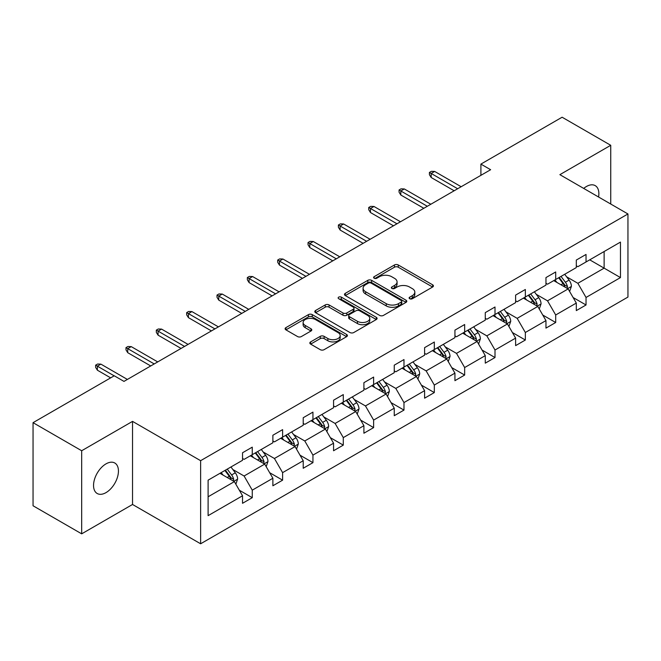 <?xml version="1.0" encoding="UTF-8"?>
<svg xmlns="http://www.w3.org/2000/svg" width="661" height="661" viewBox="0 0 661 661"><rect width="100%" height="100%" fill="white"/><g stroke="black" fill="none" stroke-linecap="round" stroke-linejoin="round"><path stroke-width="0.99" d="M409.671 298.722A1.892 1.091 0 0 0 412.34 298.722L432.633 287.014A2.702 1.562 0 0 0 433.418 285.907A2.702 1.562 0 0 0 432.633 284.808L398.261 264.97A2.702 1.562 0 0 0 394.443 264.97L374.159 276.678A1.892 1.091 0 0 0 373.605 277.446A1.892 1.091 0 0 0 374.159 278.223A1.892 1.091 0 0 0 376.828 278.223L379.455 276.703A8.643 4.991 0 0 1 391.676 276.703L394.543 278.355A8.643 4.991 0 0 1 397.071 281.883A8.643 4.991 0 0 1 394.543 285.412L391.915 286.932A1.892 1.091 0 0 0 391.362 287.7A1.892 1.091 0 0 0 391.915 288.469A1.892 1.091 0 0 0 394.584 288.469L397.211 286.957A8.643 4.991 0 0 1 409.432 286.957L412.299 288.609A8.643 4.991 0 0 1 414.827 292.137A8.643 4.991 0 0 1 412.299 295.665L409.671 297.177A1.892 1.091 0 0 0 409.118 297.954A1.892 1.091 0 0 0 409.671 298.722L409.671 297.177M105.991 492.627A17.607 10.163 120 0 0 117.493 477.118A17.607 10.163 120 0 0 114.791 463.006A17.607 10.163 120 0 0 105.991 463.882A17.607 10.163 120 0 0 94.49 479.399A17.607 10.163 120 0 0 97.192 493.503A17.607 10.163 120 0 0 105.991 492.627M598.569 197.003A17.607 10.163 120 0 0 595.222 185.634A17.607 10.163 120 0 0 586.423 186.509A17.607 10.163 120 0 0 583.704 188.418M310.629 341.902A2.702 1.562 0 0 0 309.835 343.009A2.702 1.562 0 0 0 310.629 344.108L320.271 349.677A2.702 1.562 0 0 0 324.088 349.677L346.62 336.672A2.702 1.562 0 0 0 347.413 335.565A2.702 1.562 0 0 0 346.62 334.466L312.256 314.628A2.702 1.562 0 0 0 308.431 314.628L285.907 327.633A2.702 1.562 0 0 0 285.114 328.732A2.702 1.562 0 0 0 285.907 329.839L297.549 336.556A2.702 1.562 0 0 0 301.366 336.556L311.009 330.996A2.702 1.562 0 0 0 311.802 329.889A2.702 1.562 0 0 0 311.009 328.79L305.233 325.452A7.221 4.173 0 0 1 303.118 322.502A7.221 4.173 0 0 1 307.58 318.652A7.221 4.173 0 0 1 315.454 319.56L338.077 332.615A7.221 4.173 0 0 1 340.192 335.565A7.221 4.173 0 0 1 335.73 339.424A7.221 4.173 0 0 1 327.864 338.515L324.088 336.342A2.702 1.562 0 0 0 320.271 336.342L310.629 341.902L310.629 344.108M132.539 421.379L81.675 450.744L33.05 422.668L33.05 505.772L81.675 533.84L132.539 504.475L200.622 543.78L200.622 460.684L132.539 421.379L132.539 504.475M610.739 204.026L610.739 145.296L559.875 174.661L627.95 213.966L200.622 460.684M610.739 145.296L562.106 117.22L480.902 164.102L480.902 175.33M33.05 422.668L114.254 375.787L123.979 381.397L490.627 169.72L480.902 164.102M379.645 315.396A2.702 1.562 0 0 0 383.463 315.396L405.994 302.391A2.702 1.562 0 0 0 406.788 301.284A2.702 1.562 0 0 0 405.994 300.185L371.631 280.347A2.702 1.562 0 0 0 367.813 280.347L345.282 293.352A2.702 1.562 0 0 0 344.488 294.451A2.702 1.562 0 0 0 345.282 295.558L379.645 315.396M339.448 299.136A1.892 1.091 0 0 1 341.365 299.4L341.365 297.153L376.307 317.321A2.702 1.562 0 0 1 377.101 318.428A2.702 1.562 0 0 1 376.307 319.527L353.775 332.533A2.702 1.562 0 0 1 349.958 332.533L315.594 312.694L315.594 310.488A2.702 1.562 0 0 0 314.801 311.595A2.702 1.562 0 0 0 315.594 312.694M315.594 310.488L325.237 304.928A2.702 1.562 0 0 1 329.054 304.928L342.993 312.967A2.702 1.562 0 0 0 346.81 312.967L353.205 309.282A2.702 1.562 0 0 0 353.999 308.175A2.702 1.562 0 0 0 353.205 307.076L338.696 298.698A1.892 1.091 0 0 1 338.143 297.921A1.892 1.091 0 0 1 339.308 296.913A1.892 1.091 0 0 1 341.365 297.153M81.675 450.744L81.675 533.84M208.108 480.167L242.537 460.287L242.537 452.76L252.262 447.15L252.262 454.669L272.877 442.771L272.877 435.244L282.602 429.633L282.602 437.152L303.217 425.254L303.217 417.727L312.942 412.109L312.942 419.636L333.565 407.73L333.565 400.211L343.29 394.592L343.29 402.119L363.905 390.213L363.905 382.686L373.63 377.076L373.63 384.603L394.253 372.697L394.253 365.169L403.978 359.559L403.978 367.078L424.593 355.18L424.593 347.653L434.318 342.034L434.318 349.562L454.933 337.655L454.933 330.136L464.658 324.518L464.658 332.045L485.281 320.139L485.281 312.62L495.006 307.001L495.006 314.529L515.621 302.622L515.621 295.095L525.346 289.485L525.346 297.004L545.961 285.106L545.961 277.579L555.694 271.968L555.694 279.487L576.309 267.581L576.309 260.062L586.034 254.444L586.034 261.971L620.464 242.091L620.464 277.579L586.034 297.458L586.034 304.977L576.309 310.596L576.309 303.069L555.694 314.975L555.694 322.502L545.961 328.112L545.961 320.593L525.346 332.491L525.346 340.018L515.621 345.629L515.621 338.11L495.006 350.016L495.006 357.535L485.281 363.153L485.281 355.626L464.658 367.533L464.658 375.051L454.933 380.67L454.933 373.143L434.318 385.049L434.318 392.576L424.593 398.186L424.593 390.668L403.978 402.566L403.978 410.093L394.253 415.703L394.253 408.184L373.63 420.082L373.63 427.609L363.905 433.228L363.905 425.701L343.29 437.607L343.29 445.126L333.565 450.744L333.565 443.217L312.942 455.123L312.942 462.65L303.217 468.261L303.217 460.734L282.602 472.64L282.602 480.167L272.877 485.777L272.877 478.258L252.262 490.156L252.262 497.683L242.537 503.302L242.537 495.775L208.108 515.654L208.108 480.167M200.622 543.78L627.95 297.062L627.95 213.966M250.312 455.793L264.706 464.105L244.091 476.011L232.829 469.508M244.091 476.011L252.262 490.156M264.706 464.105L272.877 478.258M242.537 458.494L244.091 459.387L252.262 454.669M280.661 438.276L295.054 446.588L274.431 458.494L263.177 451.992M274.431 458.494L282.602 472.64M295.054 446.588L303.217 460.734M272.877 440.97L274.431 441.87L282.602 437.152M311 420.76L325.394 429.072L304.779 440.97L293.517 434.475M304.779 440.97L312.942 455.123M325.394 429.072L333.565 443.217M303.217 423.453L304.779 424.354L312.942 419.636M341.34 403.243L355.734 411.547L335.119 423.453L323.865 416.959M335.119 423.453L343.29 437.607M355.734 411.547L363.905 425.701M333.565 405.937L335.119 406.837L343.29 402.119M371.689 385.718L386.082 394.03L365.459 405.937L354.205 399.434M365.459 405.937L373.63 420.082M386.082 394.03L394.253 408.184M363.905 388.42L365.459 389.312L373.63 384.603M402.028 368.202L416.422 376.514L395.807 388.42L384.545 381.918M395.807 388.42L403.978 402.566M416.422 376.514L424.593 390.668M394.253 370.895L395.807 371.796L403.978 367.078M432.377 350.685L446.77 358.997L426.147 370.895L414.893 364.401M426.147 370.895L434.318 385.049M446.77 358.997L454.933 373.143M424.593 353.379L426.147 354.279L434.318 349.562M462.717 333.169L477.11 341.481L456.495 353.379L445.233 346.885M456.495 353.379L464.658 367.533M477.11 341.481L485.281 355.626M454.933 335.862L456.495 336.763L464.658 332.045M493.056 315.652L507.45 323.956L486.835 335.862L475.573 329.36M486.835 335.862L495.006 350.016M507.45 323.956L515.621 338.11M485.281 318.346L486.835 319.238L495.006 314.529M523.405 298.128L537.798 306.44L517.175 318.346L505.921 311.843M517.175 318.346L525.346 332.491M537.798 306.44L545.961 320.593M515.621 300.821L517.175 301.722L525.346 297.004M553.744 280.611L568.138 288.923L547.523 300.829L536.261 294.327M547.523 300.829L555.694 314.975M568.138 288.923L576.309 303.069M545.961 283.305L547.523 284.205L555.694 279.487M589.728 259.839L604.121 268.143L577.863 283.305L566.609 276.81M577.863 283.305L586.034 297.458M620.464 277.579L604.121 268.143L604.121 251.527L620.464 242.091M576.309 265.788L577.863 266.689L586.034 261.971M208.108 496.783L234.366 481.621L219.973 473.317M234.366 481.621L242.537 495.775M573.095 297.516L586.034 304.977M542.755 315.033L555.694 322.502M512.415 332.549L525.346 340.018M482.067 350.066L495.006 357.535M451.727 367.59L464.658 375.051M421.388 385.107L434.318 392.576M391.039 402.623L403.978 410.093M360.699 420.14L373.63 427.609M330.351 437.656L343.29 445.126M300.011 455.181L312.942 462.65M269.671 472.698L282.602 480.167M239.323 490.214L252.262 497.683M410.423 298.987L412.299 297.913A8.643 4.991 0 0 0 414.827 294.385L414.827 292.137M397.071 281.883L397.071 284.131A8.643 4.991 0 0 1 394.543 287.659L392.667 288.741M432.591 287.031L398.261 267.209A2.702 1.562 0 0 0 394.443 267.209L374.911 278.488M405.994 300.185L405.994 302.391L371.631 282.586A2.702 1.562 0 0 0 367.813 282.586L345.315 295.574M401.219 302.06A1.892 1.091 0 0 0 401.772 301.284A1.892 1.091 0 0 0 401.219 300.515L371.061 283.098A1.892 1.091 0 0 0 368.384 283.098L365.616 284.701A8.643 4.991 0 0 0 363.087 288.221A8.643 4.991 0 0 0 365.616 291.749L386.239 303.655A8.643 4.991 0 0 0 398.451 303.655L401.219 302.06L401.219 304.308A1.892 1.091 0 0 0 401.772 303.531L401.772 301.284M363.087 288.221L363.087 290.468A8.643 4.991 0 0 0 365.616 293.996L365.616 291.749M401.219 304.308L398.451 305.903A8.643 4.991 0 0 1 386.239 305.903L365.616 293.996M315.627 312.719L325.237 307.167L325.237 304.928M353.999 308.175L353.999 310.422A2.702 1.562 0 0 1 353.205 311.521L346.81 315.214A2.702 1.562 0 0 1 342.993 315.214L329.054 307.167A2.702 1.562 0 0 0 325.237 307.167M341.365 299.4L376.274 319.552M357.452 321.32A7.221 4.173 0 0 0 365.326 322.221A7.221 4.173 0 0 0 369.78 318.371A7.221 4.173 0 0 0 367.665 315.421L359.7 310.819A2.702 1.562 0 0 0 355.874 310.819L349.479 314.512A2.702 1.562 0 0 0 348.694 315.619A2.702 1.562 0 0 0 349.479 316.718L357.452 321.32L357.452 323.568A7.221 4.173 0 0 0 365.326 324.468A7.221 4.173 0 0 0 369.78 320.618L369.78 318.371M348.694 315.619L348.694 317.858A2.702 1.562 0 0 0 349.479 318.966L349.479 316.718M357.452 323.568L349.479 318.966M340.192 335.565L340.192 337.812A7.221 4.173 0 0 1 335.73 341.663A7.221 4.173 0 0 1 327.864 340.762L324.088 338.589A2.702 1.562 0 0 0 320.271 338.589L310.662 344.133M303.118 322.502L303.118 324.749A7.221 4.173 0 0 0 305.233 327.699L305.233 325.452M310.976 331.012L305.233 327.699M346.579 336.689L312.256 316.867A2.702 1.562 0 0 0 308.431 316.867L285.94 329.856L285.907 327.633M569.617 291.484L571.41 286.312A7.288 4.206 -120 0 0 569.08 280.107L564.709 274.282M556.884 282.421L554.984 279.892M567.064 288.303L567.468 286.626A7.288 4.206 -120 0 0 565.386 282.239L561.015 276.414M559.189 277.471L563.998 283.883A3.71 2.14 60 0 1 564.676 285.015L567.468 286.626M558.685 277.76L563.048 283.594A7.288 4.206 60 0 1 564.866 287.031M457.66 188.749L431.17 173.455L431.17 177.503L429.419 174.694L429.419 172.447L431.17 173.455L434.665 171.439L461.163 186.733M431.17 177.503L454.157 190.773M429.419 172.447L431.36 171.323L434.665 171.439M539.277 309.001L541.062 303.837A7.288 4.206 -120 0 0 538.74 297.624L534.369 291.798M526.536 299.937L524.644 297.417M536.724 305.82L537.129 304.143A7.288 4.206 -120 0 0 535.038 299.764L530.676 293.93M528.85 294.988L533.65 301.399A3.71 2.14 60 0 1 534.328 302.531L537.129 304.143M528.337 295.277L532.708 301.11A7.288 4.206 60 0 1 534.526 304.547M508.929 326.517L510.722 321.353A7.288 4.206 -120 0 0 508.392 315.148L504.029 309.315M496.196 317.462L494.304 314.933M506.376 323.336L506.78 321.667A7.288 4.206 -120 0 0 504.698 317.28L500.327 311.447M498.501 312.504L503.31 318.916A3.71 2.14 60 0 1 503.988 320.048L506.78 321.667M497.997 312.802L502.36 318.627A7.288 4.206 60 0 1 504.178 322.072M427.312 206.273L400.822 190.979L400.822 195.02L399.07 192.211L399.07 189.963L400.822 190.979L404.325 188.955L430.815 204.249M400.822 195.02L423.817 208.289M399.07 189.963L401.02 188.839L404.325 188.955M396.972 223.79L370.482 208.496L370.482 212.536L368.731 209.727L368.731 207.48L370.482 208.496L373.986 206.472L400.475 221.766M370.482 212.536L393.469 225.814M368.731 207.48L370.672 206.364L373.986 206.472M478.589 344.034L480.373 338.87A7.288 4.206 -120 0 0 478.052 332.665L473.681 326.831M465.848 334.978L463.956 332.45M476.036 340.853L476.441 339.184A7.288 4.206 -120 0 0 474.358 334.796L469.988 328.971M468.162 330.021L472.97 336.441A3.71 2.14 60 0 1 473.64 337.564L476.441 339.184M467.658 330.318L472.02 336.143A7.288 4.206 60 0 1 473.838 339.589M366.632 241.306L340.134 226.012L340.134 230.053L338.391 227.244L338.391 225.004L340.134 226.012L343.637 223.988L370.127 239.282M340.134 230.053L363.129 243.331M338.391 225.004L340.332 223.881L343.637 223.988M448.249 361.559L450.034 356.386A7.288 4.206 -120 0 0 447.704 350.181L443.341 344.356M435.508 352.495L433.616 349.966M445.688 358.378L446.101 356.7A7.288 4.206 -120 0 0 444.01 352.313L439.648 346.488M437.822 347.537L442.622 353.957A3.71 2.14 60 0 1 443.3 355.081L446.101 356.7M437.309 347.835L441.68 353.668A7.288 4.206 60 0 1 443.498 357.105M336.284 258.823L309.794 243.529L309.794 247.578L308.043 244.768L308.043 242.521L309.794 243.529L313.297 241.513L339.787 256.807M309.794 247.578L332.789 260.847M308.043 242.521L309.992 241.397L313.297 241.513M417.901 379.075L419.694 373.911A7.288 4.206 -120 0 0 417.364 367.698L413.001 361.873M405.168 370.011L403.268 367.483M415.348 375.894L415.752 374.217A7.288 4.206 -120 0 0 413.67 369.838L409.299 364.004M407.473 365.062L412.282 371.474A3.71 2.14 60 0 1 412.96 372.606L415.752 374.217M406.969 365.351L411.332 371.185A7.288 4.206 60 0 1 413.15 374.622M305.944 276.348L279.454 261.045L279.454 265.094L277.703 262.285L277.703 260.037L279.454 261.045L282.949 259.029L309.447 274.323M279.454 265.094L302.441 278.364M277.703 260.037L279.644 258.914L282.949 259.029M387.561 396.592L389.346 391.428A7.288 4.206 -120 0 0 387.024 385.223L382.653 379.389M374.82 387.536L372.928 385.008M385.008 393.411L385.413 391.742A7.288 4.206 -120 0 0 383.322 387.354L378.96 381.521M377.134 382.579L381.942 388.99A3.71 2.14 60 0 1 382.612 390.122L385.413 391.742M376.621 382.868L380.992 388.701A7.288 4.206 60 0 1 382.81 392.147M275.604 293.864L249.106 278.57L249.106 282.611L247.354 279.801L247.354 277.554L249.106 278.57L252.609 276.546L279.099 291.84M249.106 282.611L272.101 295.88M247.354 277.554L249.304 276.43L252.609 276.546M357.213 414.108L359.006 408.944A7.288 4.206 -120 0 0 356.676 402.739L352.313 396.906M344.48 405.053L342.588 402.524M354.66 410.927L355.073 409.258A7.288 4.206 -120 0 0 352.982 404.871L348.611 399.046M346.785 400.095L351.594 406.515A3.71 2.14 60 0 1 352.272 407.639L355.073 409.258M346.281 400.392L350.652 406.218A7.288 4.206 60 0 1 352.462 409.663M245.256 311.381L218.766 296.087L218.766 300.127L217.015 297.318L217.015 295.079L218.766 296.087L222.27 294.062L248.759 309.356M218.766 300.127L241.752 313.405M217.015 295.079L218.956 293.955L222.27 294.062M326.873 431.633L328.657 426.461A7.288 4.206 -120 0 0 326.336 420.256L321.965 414.43M314.132 422.569L312.24 420.041M324.32 428.452L324.725 426.775A7.288 4.206 -120 0 0 322.642 422.387L318.272 416.562M316.445 417.612L321.254 424.032A3.71 2.14 60 0 1 321.924 425.155L324.725 426.775M315.941 417.909L320.304 423.734A7.288 4.206 60 0 1 322.122 427.18M214.916 328.897L188.426 313.603L188.426 317.644L186.675 314.843L186.675 312.595L188.426 313.603L191.921 311.587L218.419 326.881M188.426 317.644L211.413 330.921M186.675 312.595L188.616 311.471L191.921 311.587M296.533 449.15L298.318 443.985A7.288 4.206 -120 0 0 295.996 437.772L291.625 431.947M283.792 440.086L281.9 437.557M293.971 445.968L294.385 444.291A7.288 4.206 -120 0 0 292.294 439.912L287.932 434.079M286.106 435.136L290.906 441.548A3.71 2.14 60 0 1 291.584 442.68L294.385 444.291M285.593 435.425L289.964 441.259A7.288 4.206 60 0 1 291.782 444.696M184.568 346.422L158.078 331.12L158.078 335.168L156.327 332.359L156.327 330.112L158.078 331.12L161.581 329.104L188.071 344.398M158.078 335.168L181.073 348.438M156.327 330.112L158.276 328.988L161.581 329.104M266.185 466.666L267.978 461.502A7.288 4.206 -120 0 0 265.648 455.297L261.285 449.463M253.452 457.61L251.56 455.082M263.632 463.485L264.036 461.808A7.288 4.206 -120 0 0 261.954 457.429L257.583 451.595M255.757 452.653L260.566 459.065A3.71 2.14 60 0 1 261.244 460.196L264.036 461.808M255.253 452.942L259.616 458.775A7.288 4.206 60 0 1 261.434 462.221M154.228 363.938L127.738 348.644L127.738 352.685L125.987 349.876L125.987 347.628L127.738 348.644L131.233 346.62L157.731 361.914M127.738 352.685L150.725 365.954M125.987 347.628L127.928 346.504L131.233 346.62M235.845 484.183L237.63 479.018A7.288 4.206 -120 0 0 235.308 472.813L230.937 466.98M223.104 475.127L221.212 472.598M233.292 481.001L233.697 479.332A7.288 4.206 -120 0 0 231.606 474.945L227.244 469.12M225.418 470.169L230.226 476.589A3.71 2.14 60 0 1 230.896 477.713L233.697 479.332M224.905 470.467L229.276 476.292A7.288 4.206 60 0 1 231.094 479.737M114.163 375.836L97.39 366.161L97.39 370.201L95.638 367.392L95.638 365.153L97.39 366.161L100.893 364.137L127.383 379.431M97.39 370.201L110.66 377.861M95.638 365.153L97.588 364.029L100.893 364.137M412.299 297.913L412.299 295.665M391.915 288.469L391.915 286.932M394.543 287.659L394.543 285.412M374.159 278.223L374.159 276.678M394.443 267.209L394.443 264.97M398.261 267.209L398.261 264.97M432.633 287.014L432.633 284.808M345.282 295.558L345.282 293.352M367.813 282.586L367.813 280.347M371.631 282.586L371.631 280.347M386.239 305.903L386.239 303.655M398.451 305.903L398.451 303.655M329.054 307.167L329.054 304.928M342.993 315.214L342.993 312.967M346.81 315.214L346.81 312.967M353.205 311.521L353.205 309.282M376.307 319.527L376.307 317.321M320.271 338.589L320.271 336.342M324.088 338.589L324.088 336.342M327.864 340.762L327.864 338.515M311.009 330.996L311.009 328.79M308.431 316.867L308.431 314.628M312.256 316.867L312.256 314.628M346.62 336.672L346.62 334.466M567.617 288.617L571.36 286.461M565.386 282.239L569.08 280.107M560.974 284.784L563.048 283.594M537.269 306.134L541.012 303.977M535.038 299.764L538.74 297.624M530.634 302.308L532.708 301.11M506.929 323.659L510.672 321.494M504.698 317.28L508.392 315.148M500.294 319.825L502.36 318.627M476.581 341.175L480.332 339.01M474.358 334.796L478.052 332.665M469.946 337.341L472.02 336.143M446.241 358.692L449.984 356.527M444.01 352.313L447.704 350.181M439.606 354.858L441.68 353.668M415.901 376.208L419.644 374.052M413.67 369.838L417.364 367.698M409.258 372.383L411.332 371.185M385.553 393.733L389.296 391.568M383.322 387.354L387.024 385.223M378.918 389.899L380.992 388.701M355.213 411.249L358.956 409.085M352.982 404.871L356.676 402.739M348.578 407.416L350.652 406.218M324.865 428.766L328.616 426.601M322.642 422.387L326.336 420.256M318.23 424.932L320.304 423.734M294.525 446.282L298.268 444.126M292.294 439.912L295.996 437.772M287.89 442.457L289.964 441.259M264.185 463.807L267.928 461.642M261.954 457.429L265.648 455.297M257.542 459.973L259.616 458.775M233.837 481.324L237.58 479.159M231.606 474.945L235.308 472.813M227.202 477.49L229.276 476.292"/></g></svg>
